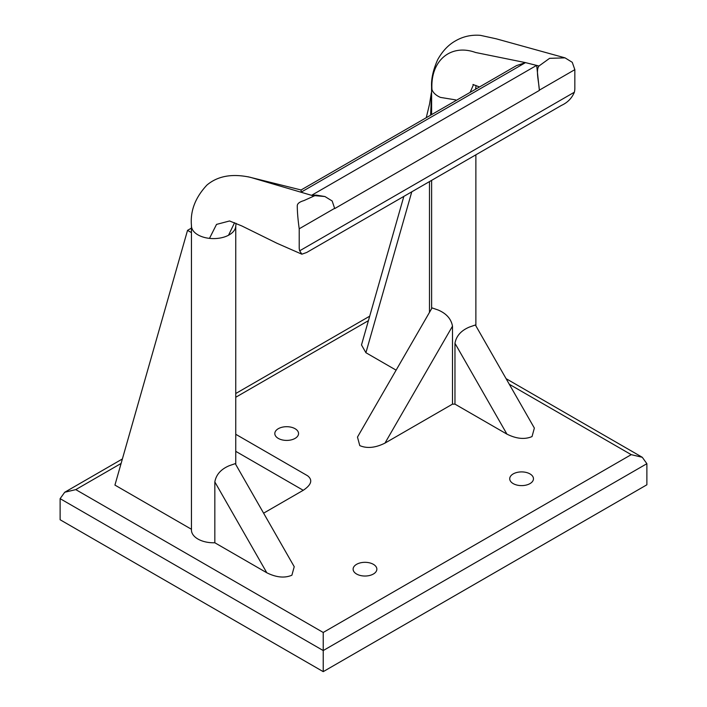 <?xml version="1.0" encoding="UTF-8"?>
<svg xmlns="http://www.w3.org/2000/svg" width="707" height="707" viewBox="0 0 707 707"><rect width="100%" height="100%" fill="white"/><g stroke="black" fill="none" stroke-linecap="round" stroke-linejoin="round"><path stroke-width="1.06" d="M299.68 250.799L301.854 254.193L306.732 252.461L554.173 109.612A17.145 9.898 -120 0 0 554.173 109.603L561.508 105.37C567.553 102.603 571.848 98.211 574.376 92.21L299.68 250.799A14.767 8.528 -60 0 1 299.211 247.503L299.211 228.794C297.939 219.568 297.293 211.897 297.276 205.799C297.302 203.616 299.529 201.884 303.948 200.585L314.836 195.662L324.937 196.537L316.259 195.114L311.566 195.326L250.525 177.36C232.356 173.348 217.827 175.91 206.93 185.066C195.291 197.527 190.13 211.013 191.456 225.515A22.147 12.788 180 0 0 191.447 225.807L191.447 529.994A22.147 12.788 0 0 0 214.831 542.764L266.795 572.767L214.831 481.927L214.831 542.764M313.749 196.033L311.566 195.326L536.675 65.353L539.344 90.151C538.849 81.623 535.597 70.293 538.981 65.998L525.504 62.623L475.59 52.495C450.792 43.481 430.21 60.581 431.968 89.542A22.147 12.788 0 0 0 440.443 97.398L455.732 99.899M324.937 196.537L332.157 200.974L334.711 208.583L539.344 90.434M301.854 254.193L276.905 243.243L241.829 225.948L229.572 220.973L216.528 224.402L209.484 238.374A22.147 12.788 180 0 1 195.874 233.478A22.147 12.788 180 0 1 191.447 225.807M214.831 481.927C216.139 474.618 220.955 469.209 229.262 465.701L235.263 463.624L294.227 566.705L291.903 575.206C284.674 578.299 276.304 577.486 266.795 572.767M236.076 223.332L235.652 226.965A22.147 12.788 180 0 1 229.262 234.848A22.147 12.788 180 0 1 228.52 235.254A22.147 12.788 180 0 1 209.484 238.374M301.235 192.11L301.032 190.006L516.49 65.61L525.504 62.623L301.235 192.11M235.749 434.284L307.563 475.749C312.918 479.92 311.478 484.772 303.241 490.296L263.605 513.176M191.447 232.621L187.532 230.367L114.932 485.09L191.447 529.269M384.97 443.112C375.399 447.867 367.004 448.698 359.766 445.604L357.477 437.085L432.065 307.899L438.066 309.984C446.347 313.466 451.154 318.857 452.498 326.157L384.97 443.112L452.498 404.13A22.147 12.788 0 0 0 454.963 404.13L506.928 434.125L454.963 343.293L454.963 404.13M411.774 191.827L365.917 352.713L396.123 370.159M365.917 352.713L361.498 344.954L403.838 196.405M454.963 343.293C456.271 335.975 461.079 330.567 469.386 327.067L475.387 324.99L534.359 428.071L532.035 436.564C524.806 439.666 516.437 438.853 506.928 434.125M513.194 483.606A11.869 6.858 0 0 0 526.132 485.09A11.869 6.858 0 0 0 533.467 478.763A11.869 6.858 0 0 0 529.985 473.911A11.869 6.858 0 0 0 517.047 472.426A11.869 6.858 0 0 0 509.72 478.763A11.869 6.858 0 0 0 513.194 483.606M356.593 574.022A11.869 6.858 0 0 0 369.531 575.507A11.869 6.858 0 0 0 376.858 569.179A11.869 6.858 0 0 0 373.376 564.327A11.869 6.858 0 0 0 360.437 562.843A11.869 6.858 0 0 0 353.111 569.179A11.869 6.858 0 0 0 356.593 574.022M278.284 438.402A11.869 6.858 0 0 0 291.222 439.887A11.869 6.858 0 0 0 298.548 433.55A11.869 6.858 0 0 0 295.075 428.707A11.869 6.858 0 0 0 282.137 427.222A11.869 6.858 0 0 0 274.811 433.55A11.869 6.858 0 0 0 278.284 438.402M431.579 91.671L431.535 95.065A7.379 4.26 180 0 1 431.623 95.516A22.147 12.788 180 0 1 431.579 94.72L431.579 87.164A22.147 12.788 0 0 0 431.968 89.542M452.498 326.157L452.498 404.13M574.376 92.21A14.767 8.528 120 0 0 574.835 88.375L574.835 69.657L572.263 62.313L565.034 57.859L496.19 38.797L480.424 35.35C471.26 34.616 462.846 36.517 455.175 41.059C448.203 45.036 442.361 51.258 437.66 59.715C433.161 69.878 431.137 78.919 431.588 86.828A22.147 12.788 0 0 0 431.579 87.164M475.59 89.223L476.023 85.459M431.535 95.065L430.572 115.214M121.1 463.447L75.782 489.615L64.708 492.258L60.122 498.656L60.122 519.751L323.223 671.65L646.878 484.79L646.878 463.695L642.292 457.296L631.218 454.654L509.296 384.263M646.878 463.695L323.223 650.555L323.223 671.65M565.034 57.859L549.586 58.336L538.981 65.998M191.447 228.105L187.532 230.367M60.122 498.656L323.223 650.555L323.223 632.473L631.218 454.654M228.52 235.254L234.583 222.687M368.418 320.66L235.749 397.254M75.782 489.615L323.223 632.473M431.623 95.516L431.623 114.605M431.623 180.365L431.623 308.659M470.164 92.352L473.513 84.584M429.476 312.379L429.476 181.602M574.835 69.657L539.344 90.151M299.211 228.794L334.711 208.3M303.241 490.296L235.749 451.331M247.998 176.768L301.076 189.971M479.523 86.952L472.93 84.495M235.749 226.125L235.749 464.472M475.873 87.421L475.873 89.055M475.873 154.815L475.873 325.839M431.323 92.873L429.564 103.991L426.259 117.698M506.097 378.669L642.292 457.296M64.708 492.258L122.382 458.967M235.749 393.516L369.699 316.179"/></g></svg>
